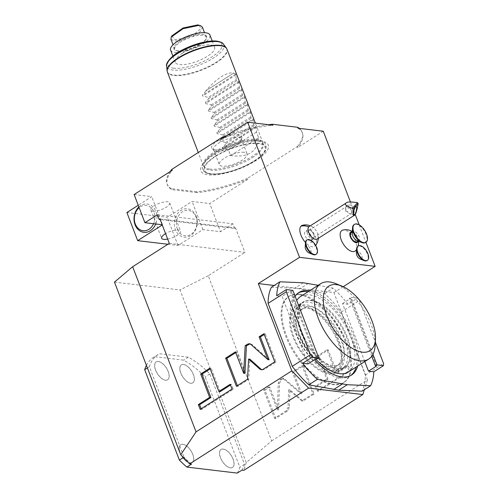 <?xml version="1.0" encoding="UTF-8"?>
<svg xmlns="http://www.w3.org/2000/svg" width="498" height="498" viewBox="0 0 498 498"><rect width="100%" height="100%" fill="white"/><g stroke="black" fill="none" stroke-linecap="round" stroke-linejoin="round"><path stroke-width="0.37" stroke-dasharray="2.49 1.87" d="M159.951 218.964L235.554 227.991L234.776 228.482L160.188 219.581M169.314 243.36L244.916 252.386L235.554 227.991M234.776 228.482L232.977 223.795L157.374 214.769M167.901 244.263L178.004 245.47L202.891 229.615L220.533 231.719L232.977 223.795M162.174 224.754L162.566 224.803L162.267 224.996M167.67 239.071A10.103 3.312 159 0 0 180.494 231.016A10.103 3.312 159 0 0 178.452 229.933A10.103 3.312 159 0 0 165.573 233.618M323.277 131.235L297.611 147.582L297.25 146.642L247.475 178.352L247.836 179.292L209.726 203.57L220.533 231.719M114.465 282.111L179.99 289.936L246.267 462.586L271.647 440.886L208.251 275.743L244.916 252.386M271.647 440.886L367.424 379.874L333.921 292.612L274.137 285.472M343.209 286.699L333.921 292.612M350.424 201.951L355.186 214.352M359.22 224.859L365.918 242.308M289.307 407.501L287.514 410.925L275.786 418.395L264.98 390.245L269.835 387.158L278.587 409.96L279.527 383.267L281.32 379.837L283.754 378.287L301.713 393.495L293.496 372.081L303.313 365.825L314.12 393.98L303.052 401.027L289.929 389.915L289.307 407.501L288.049 407.352L286.257 410.775L274.529 418.245L263.722 390.096L268.571 387.008L277.33 409.81L278.264 383.111L280.063 379.688L282.497 378.138L300.456 393.345L292.239 371.931L302.056 365.675L312.862 393.825L301.794 400.878L288.666 389.766L288.049 407.352M327.97 379.19L319.006 355.833L328.25 349.945L337.214 373.301L348.525 366.092L350.368 370.885L318.502 391.185L316.66 386.392L327.97 379.19L326.713 379.04L317.749 355.678L326.993 349.795L335.957 373.151L347.268 365.943L349.11 370.736L317.238 391.036L315.402 386.243L326.713 379.04M247.475 178.352A72.335 23.692 159 0 1 196.592 191.693L196.953 192.633A72.335 23.692 159 0 0 247.836 179.292M196.953 192.633L171.785 189.626A72.335 23.692 159 0 1 167.39 184.851A72.335 23.692 159 0 1 172.233 170.266M134.124 194.544L151.759 196.654L138.239 205.269M126.872 212.509L167.197 217.321L192.085 201.466L209.726 203.57M152.867 211.196A10.103 3.312 159 0 0 163.985 208.469A10.103 3.312 159 0 0 169.694 202.867A10.103 3.312 159 0 0 167.645 201.783A10.103 3.312 159 0 0 156.528 204.51A10.103 3.312 159 0 0 150.819 210.112A10.103 3.312 159 0 0 152.867 211.196M196.592 191.693L171.424 188.692L171.785 189.626M170.129 171.605A72.335 23.692 159 0 0 167.029 183.911A72.335 23.692 159 0 0 171.424 188.692M297.25 146.642A72.335 23.692 159 0 0 302.093 132.063A72.335 23.692 159 0 0 299.292 128.372M268.571 124.705A72.335 23.692 159 0 0 226.478 135.711M213.144 155.432A36.161 11.846 159 0 0 208.12 174.829A36.161 11.846 159 0 0 255.978 160.543A36.161 11.846 159 0 0 261.002 141.146A36.161 11.846 159 0 0 213.144 155.432M214.937 149.854A16.123 5.279 159 0 0 231.24 146.182A16.123 5.279 159 0 0 241.847 137.672A16.123 5.279 159 0 0 238.511 134.834A16.123 5.279 159 0 0 219.4 139.901A16.123 5.279 159 0 0 212.36 148.989A16.123 5.279 159 0 0 214.937 149.854M298.059 128.223A72.335 23.692 -21 0 1 302.454 133.003A72.335 23.692 -21 0 1 297.611 147.582M355.858 250.407A12.245 6.101 57.5 0 0 355.753 241.655A12.245 6.101 57.5 0 0 342.892 230.057M302.572 225.245A12.245 6.101 -122.5 0 1 313.323 232.697A12.245 6.101 -122.5 0 1 315.533 245.595A12.245 6.101 -122.5 0 1 315.396 245.757A12.245 6.101 -122.5 0 1 305.461 242.445M305.224 247.027A4.258 2.123 -122.5 0 1 306.687 245.551A4.258 2.123 -122.5 0 1 310.646 249.604A4.258 2.123 -122.5 0 1 309.563 253.059A4.258 2.123 -122.5 0 1 308.965 252.897M356.381 253.133A4.258 2.123 -122.5 0 1 357.844 251.658A4.258 2.123 -122.5 0 1 361.803 255.711A4.258 2.123 -122.5 0 1 360.726 259.165A4.258 2.123 -122.5 0 1 360.122 259.004M367.424 379.874L364.343 389.722M298.644 294.667A51.057 25.454 57.5 0 0 288.498 296.64A51.057 25.454 57.5 0 0 289.587 344.834A51.057 25.454 57.5 0 0 333.224 384.749A51.057 25.454 57.5 0 0 343.365 382.769A51.057 25.454 57.5 0 0 342.282 334.575A51.057 25.454 57.5 0 0 298.644 294.667M191.549 464.111A72.335 36.061 -122.5 0 1 184.042 457.096L183.413 457.5M241.941 470.124A72.335 36.061 -122.5 0 0 244.524 464.317L209.826 373.93A72.335 36.061 -122.5 0 0 188.362 357.19L159.404 353.729A72.335 36.061 -122.5 0 0 158.071 354.501A72.335 36.061 -122.5 0 0 149.344 366.709L184.042 457.096M246.267 462.586L243.839 470.355M237.272 473.1A72.335 36.061 57.5 0 0 239.862 467.292L205.164 376.899A72.335 36.061 57.5 0 0 183.694 360.16L154.741 356.705L159.404 353.729M244.524 464.317L239.862 467.292M209.826 373.93L205.164 376.899M188.362 357.19L183.694 360.16M146.424 365.37A72.335 36.061 -122.5 0 1 153.403 357.477A72.335 36.061 -122.5 0 1 154.741 356.705M149.344 366.709L147.414 367.935M223.235 449.04A10.639 5.304 57.5 0 0 221.124 449.451A10.639 5.304 57.5 0 0 221.349 459.492A10.639 5.304 57.5 0 0 230.437 467.809A10.639 5.304 57.5 0 0 232.554 467.398A10.639 5.304 57.5 0 0 232.323 457.357A10.639 5.304 57.5 0 0 223.235 449.04M183.544 364.443A10.639 5.304 57.5 0 0 181.434 364.853A10.639 5.304 57.5 0 0 181.658 374.894A10.639 5.304 57.5 0 0 190.746 383.205A10.639 5.304 57.5 0 0 192.863 382.794A10.639 5.304 57.5 0 0 192.639 372.753A10.639 5.304 57.5 0 0 183.544 364.443M182.915 444.228A10.639 5.304 57.5 0 0 180.799 444.639A10.639 5.304 57.5 0 0 181.023 454.68A10.639 5.304 57.5 0 0 190.118 462.997A10.639 5.304 57.5 0 0 192.228 462.586A10.639 5.304 57.5 0 0 192.004 452.545A10.639 5.304 57.5 0 0 182.915 444.228M158.345 361.43A10.639 5.304 57.5 0 0 156.229 361.847A10.639 5.304 57.5 0 0 156.459 371.882A10.639 5.304 57.5 0 0 165.548 380.198A10.639 5.304 57.5 0 0 167.664 379.787A10.639 5.304 57.5 0 0 167.434 369.746A10.639 5.304 57.5 0 0 158.345 361.43M232.473 467.448A10.639 5.304 -122.5 0 0 232.249 457.407A10.639 5.304 -122.5 0 0 223.16 449.09A10.639 5.304 57.5 0 0 221.044 449.501A10.639 5.304 57.5 0 0 221.268 459.542A10.639 5.304 57.5 0 0 230.362 467.859A10.639 5.304 -122.5 0 0 232.473 467.448L232.554 467.398M192.788 382.844A10.639 5.304 -122.5 0 0 192.558 372.803A10.639 5.304 -122.5 0 0 183.469 364.492A10.639 5.304 57.5 0 0 181.353 364.903A10.639 5.304 57.5 0 0 181.583 374.944A10.639 5.304 57.5 0 0 190.672 383.255A10.639 5.304 -122.5 0 0 192.788 382.844L192.863 382.794M192.153 462.63A10.639 5.304 -122.5 0 0 191.923 452.595A10.639 5.304 -122.5 0 0 182.834 444.278A10.639 5.304 57.5 0 0 180.724 444.689A10.639 5.304 57.5 0 0 180.948 454.73A10.639 5.304 57.5 0 0 190.037 463.047A10.639 5.304 -122.5 0 0 192.153 462.63L192.228 462.586M167.583 379.837A10.639 5.304 -122.5 0 0 167.359 369.796A10.639 5.304 -122.5 0 0 158.264 361.48A10.639 5.304 57.5 0 0 156.154 361.89A10.639 5.304 57.5 0 0 156.378 371.931A10.639 5.304 57.5 0 0 165.473 380.248A10.639 5.304 -122.5 0 0 167.583 379.837L167.664 379.787M208.251 275.743L179.99 289.936M299.423 294.169A51.057 25.454 57.5 0 0 289.276 296.148A51.057 25.454 57.5 0 0 290.365 344.342A51.057 25.454 57.5 0 0 333.996 384.251A51.057 25.454 -122.5 0 0 344.143 382.277A51.057 25.454 -122.5 0 0 343.06 334.083A51.057 25.454 -122.5 0 0 299.423 294.169M271.36 287.246L294.741 288.242L299.777 288.84L324.603 293.602A71.27 35.526 -122.5 0 1 341.174 312.103L365.333 375.044A71.27 35.526 -122.5 0 1 362.058 391.179M365.333 375.044L383.535 363.453M341.174 312.103L359.369 300.506L375.311 342.039M318.21 285.286L333.162 288.149A71.27 35.526 -122.5 0 1 347.903 304.228L357.545 298.084A71.27 35.526 -122.5 0 1 359.369 300.506M364.791 361.554L342.543 303.593L347.903 304.228M307.988 363.932L282.055 296.372L276.695 295.731M357.664 366.098A48.935 24.39 57.5 0 0 345.836 320.656A48.935 24.39 57.5 0 0 309.65 290.732M295.127 296.335A48.935 24.39 57.5 0 0 314.531 359.761M324.603 293.602L333.162 288.149M308.337 283.393L299.777 288.84M303.294 282.789L294.741 288.242M292.836 290.365L291.28 291.355L290.147 291.218L282.055 296.372M317.214 358.915L291.28 291.355M316.081 358.778L290.147 291.218M372.94 354.339L351.053 297.312L357.545 298.084M342.543 303.593L350.629 298.439L349.496 298.302L351.053 297.312M371.738 356.244L349.496 298.302M376.563 365.999L350.629 298.439M308.094 291.722A48.935 24.39 -122.5 0 1 344.28 321.646A48.935 24.39 -122.5 0 1 356.107 367.088M350.76 375.498A48.935 24.39 -122.5 0 1 350.001 376.021A48.935 24.39 -122.5 0 1 340.277 377.914A48.935 24.39 57.5 0 1 298.458 339.667A48.935 24.39 57.5 0 1 297.418 293.484L298.974 292.488M298.215 293.017A48.935 24.39 57.5 0 0 297.418 293.484M310.596 300.599A38.72 19.304 -122.5 0 1 343.688 330.865A38.72 19.304 -122.5 0 1 344.516 367.412A38.72 19.304 -122.5 0 1 336.822 368.906A38.72 19.304 57.5 0 1 303.73 338.64A38.72 19.304 57.5 0 1 302.909 302.093A38.72 19.304 57.5 0 1 310.596 300.599M329.041 373.861A38.72 19.304 57.5 0 0 336.735 372.361A38.72 19.304 57.5 0 0 335.913 335.814A38.72 19.304 57.5 0 0 302.821 305.554A38.72 19.304 57.5 0 0 295.127 307.048A38.72 19.304 57.5 0 0 295.955 343.595A38.72 19.304 57.5 0 0 329.041 373.861M328.537 372.548A37.232 18.557 57.5 0 0 335.938 371.11A37.232 18.557 57.5 0 0 335.142 335.969A37.232 18.557 57.5 0 0 303.326 306.868A37.232 18.557 57.5 0 0 295.93 308.306A37.232 18.557 57.5 0 0 296.721 343.446A37.232 18.557 57.5 0 0 328.537 372.548M331.649 370.568A37.232 18.557 57.5 0 0 339.045 369.124A37.232 18.557 57.5 0 0 338.254 333.984A37.232 18.557 57.5 0 0 306.438 304.882A37.232 18.557 -122.5 0 0 299.037 306.326A37.232 18.557 -122.5 0 0 299.833 341.466A37.232 18.557 -122.5 0 0 331.649 370.568M301.097 309.551A33.403 16.652 -122.5 0 0 301.807 341.08A33.403 16.652 -122.5 0 0 330.355 367.188A33.403 16.652 57.5 0 0 336.99 365.893A33.403 16.652 57.5 0 0 336.281 334.37A33.403 16.652 57.5 0 0 307.733 308.262A33.403 16.652 -122.5 0 0 301.097 309.551L303.587 307.969A33.403 16.652 -122.5 0 1 310.223 306.675A33.403 16.652 57.5 0 1 338.771 332.782A33.403 16.652 57.5 0 1 339.48 364.312A33.403 16.652 57.5 0 1 332.845 365.6A33.403 16.652 -122.5 0 1 304.297 339.493A33.403 16.652 -122.5 0 1 303.587 307.969M300.842 303.662A38.508 19.198 -122.5 0 0 301.664 340.01A38.508 19.198 -122.5 0 0 334.569 370.107A38.508 19.198 57.5 0 0 342.219 368.62A38.508 19.198 57.5 0 0 341.404 332.272A38.508 19.198 57.5 0 0 308.492 302.174A38.508 19.198 -122.5 0 0 300.842 303.662L303.799 301.776A38.508 19.198 -122.5 0 1 311.449 300.288A38.508 19.198 57.5 0 1 344.361 330.386A38.508 19.198 57.5 0 1 345.176 366.733A38.508 19.198 57.5 0 1 337.526 368.221A38.508 19.198 -122.5 0 1 304.62 338.123A38.508 19.198 -122.5 0 1 303.799 301.776M348.494 371.938A44.677 22.273 57.5 0 0 347.542 329.769A44.677 22.273 57.5 0 0 309.358 294.847A44.677 22.273 -122.5 0 0 300.481 296.571M315.664 359.046A44.677 22.273 -122.5 0 1 296.721 300.481M335.87 283.667A44.677 22.273 -122.5 0 1 375.15 345.319M222.008 138.556A72.335 23.692 -21 0 1 272.892 125.216M358.18 241.076A6.181 3.081 57.5 0 0 357.682 237.708A6.181 3.081 -122.5 0 0 352.329 231.894M356.929 247.332C356.991 248.378 357.346 247.985 357.994 246.155A8.51 4.239 57.5 0 1 359.512 245.925A8.51 4.239 -122.5 0 1 366.783 252.573A8.51 4.239 -122.5 0 1 366.964 260.61M351.165 232.784A5.316 2.652 -122.5 0 1 352.223 232.578A5.316 2.652 -122.5 0 1 356.767 236.737A5.316 2.652 -122.5 0 1 356.879 241.754M352.267 233.232A5.316 2.652 57.5 0 1 353.032 231.595A5.316 2.652 57.5 0 1 354.09 231.389A5.316 2.652 -122.5 0 1 358.635 235.548A5.316 2.652 -122.5 0 1 358.747 240.565A5.316 2.652 -122.5 0 1 357.689 240.771A5.316 2.652 57.5 0 1 356.942 240.571M365.495 242.576A10.639 5.304 -122.5 0 0 365.264 232.535A10.639 5.304 -122.5 0 0 356.176 224.218A10.639 5.304 57.5 0 0 354.059 224.629M318.278 238.368A12.767 12.767 0 0 0 318.017 234.994A7.445 3.71 57.5 0 1 317.5 238.779A7.445 3.71 -122.5 0 1 317.114 239.108M312.314 242.003L310.204 240.447C309.986 242.327 310.69 242.85 312.314 242.003A8.51 4.239 -122.5 0 1 315.807 254.503M318.017 234.994A7.445 3.71 57.5 0 0 313.223 227.468A7.445 3.71 57.5 0 0 309.115 226.546M354.103 214.775L350.349 213.829L351.202 213.567L351.656 212.671L351.158 210.056A4.258 2.123 -122.5 0 1 351.656 212.671M351.158 210.056A4.258 2.123 -122.5 0 0 350.243 208.494A4.258 2.123 57.5 0 0 349.833 207.977A4.258 2.123 57.5 0 0 349.826 207.971L351.127 209.988M349.826 207.971L348.476 208.201L345.911 206.894L345.606 207.137L345.674 211.295L346.938 211.158A4.258 2.123 57.5 0 0 347.324 211.725A4.258 2.123 -122.5 0 0 350.573 213.866C349.814 213.773 348.606 212.87 346.938 211.158M345.606 207.137L347.604 204.859A4.258 1.145 104.2 0 1 347.623 204.834A4.258 1.145 -75.8 0 1 348.239 204.516A4.258 1.145 -75.8 0 1 348.476 208.201M347.604 204.859A4.258 1.145 104.2 0 0 345.674 211.295M350.573 213.866L351.202 213.567M312.601 232.473A4.258 2.123 57.5 0 0 312.19 231.956A4.258 2.123 57.5 0 0 308.853 230.499A4.258 2.123 57.5 0 0 308.629 230.686A4.258 2.123 57.5 0 0 309.675 235.703A4.258 2.123 57.5 0 0 313.429 237.677A4.258 2.123 57.5 0 0 313.647 237.49A4.258 2.123 57.5 0 0 313.516 234.035A4.258 2.123 57.5 0 0 312.601 232.473M313.516 234.035L313.64 234.321A5.316 2.652 57.5 0 1 313.808 238.635A5.316 2.652 -122.5 0 1 313.528 238.872A5.316 2.652 -122.5 0 1 308.636 236.114A5.316 2.652 -122.5 0 1 307.54 230.132A5.316 2.652 57.5 0 1 307.814 229.902L305.318 231.489A5.316 2.652 -122.5 0 1 310.217 234.247A5.316 2.652 -122.5 0 1 311.312 240.223A5.316 2.652 -122.5 0 1 311.038 240.459A5.316 2.652 -122.5 0 1 306.139 237.702A5.316 2.652 -122.5 0 1 305.044 231.726A5.316 2.652 -122.5 0 1 305.318 231.489M313.64 234.321A5.316 2.652 57.5 0 0 311.985 231.719A5.316 2.652 57.5 0 0 307.814 229.902M306.662 240.148A8.51 4.239 57.5 0 1 308.355 239.818A8.51 4.239 -122.5 0 1 310.204 240.447M254.017 160.991A32.389 10.607 159 0 0 258.518 143.617A32.389 10.607 159 0 0 215.653 156.409A32.389 10.607 159 0 0 211.152 173.79A32.389 10.607 159 0 0 254.017 160.991M252.268 157.679A31.548 10.334 159 0 0 263.255 145.086A31.548 10.334 159 0 0 245.931 141.295A31.548 10.334 159 0 0 214.906 153.216A31.548 10.334 159 0 0 204.61 167.596A31.548 10.334 159 0 0 252.268 157.679M209.789 169.102A31.916 10.452 -21 0 1 203.806 166.531A31.916 10.452 -21 0 1 203.327 165.672A31.916 10.452 -21 0 1 214.221 151.983A31.916 10.452 -21 0 1 256.458 139.372A31.916 10.452 -21 0 1 262.913 142.802A31.916 10.452 -21 0 1 263.137 143.76A31.916 10.452 -21 0 1 252.025 156.497A31.916 10.452 -21 0 1 209.789 169.102M205.786 90.829L233.786 72.994L205.786 90.829C217.315 77.875 226.646 71.93 233.786 72.994M205.861 91.016L202.412 95.274L202.717 96.064L208.307 97.396L236.307 79.562L236.743 80.688L238.579 81.572L205.294 102.775L208.743 98.523L208.307 97.396M226.03 143.561L254.03 125.726L255.872 126.61L256.476 132.107L258.643 137.741C257.348 151.915 248.016 157.86 230.642 155.575L228.476 149.942L222.886 148.616L222.581 147.819L226.03 143.561L225.6 142.44L220.004 141.108L219.699 140.312L223.148 136.06L222.718 134.933L217.122 133.601L216.817 132.804L220.265 128.552L219.836 127.426L214.246 126.094L213.935 125.297L217.383 121.045L216.954 119.918L211.364 118.586L211.059 117.789L214.501 113.538L214.072 112.411L208.481 111.079L208.176 110.282L211.625 106.03L211.189 104.904L205.599 103.572L205.294 102.775M254.03 125.726L252.99 119.103L219.699 140.312M223.148 136.06L251.148 118.219L252.99 119.103M251.148 118.219L250.108 111.596L216.817 132.804M220.265 128.552L248.265 110.712L250.108 111.596M248.265 110.712L247.226 104.088L213.935 125.297M217.383 121.045L245.383 103.211L247.226 104.088M245.383 103.211L244.344 96.587L211.059 117.789M214.501 113.538L242.501 95.703L244.344 96.587M242.501 95.703L241.462 89.08L208.176 110.282M211.625 106.03L239.619 88.196L241.462 89.08M239.619 88.196L238.579 81.572M233.861 73.181L235.703 74.065L236.307 79.562M182.467 53.286A21.065 6.897 159 0 0 175.277 62.318A21.065 6.897 159 0 0 187.547 64.068A21.065 6.897 159 0 0 207.417 56.262A21.065 6.897 159 0 0 214.607 47.223A21.065 6.897 159 0 0 202.337 45.474A21.065 6.897 159 0 0 182.467 53.286M170.596 50.124A21.065 6.897 159 0 0 182.866 51.873A21.065 6.897 159 0 0 202.736 44.061A21.065 6.897 -21 0 0 209.919 35.028M179.865 41.334A17.555 5.752 159 0 0 175.601 50.335A17.555 5.752 159 0 0 200.657 43.818A17.555 5.752 -21 0 0 206.34 38.533A17.555 5.752 -21 0 0 199.026 34.437A17.555 5.752 -21 0 0 179.865 41.334M178.178 51.039A16.851 5.522 -21 0 1 176.429 50.647A16.851 5.522 -21 0 1 174.767 49.234A16.851 5.522 -21 0 1 180.519 42A16.851 5.522 -21 0 1 202.817 35.346A16.851 5.522 -21 0 1 206.228 37.157A16.851 5.522 -21 0 1 205.935 39.317A16.851 5.522 -21 0 1 200.476 44.384A16.851 5.522 -21 0 1 178.178 51.039M170.926 39.23L174.337 41.041L182.834 40.176L192.875 36.491L200.408 31.474L202.387 27.153M171.829 35.887L174.754 39.603L184.005 38.458L194.438 34.101L200.669 28.797L199.48 25.274M208.743 98.523L236.743 80.688M211.189 104.904L239.189 87.069M214.072 112.411L242.072 94.576M216.954 119.918L244.954 102.084M219.836 127.426L247.836 109.585M222.718 134.933L250.718 117.092M225.6 142.44L253.594 124.6M228.476 149.942L256.476 132.107M258.643 137.741L230.642 155.575M216.555 151.155A14.89 4.88 159 0 0 231.614 147.763A14.89 4.88 159 0 0 241.418 139.901A14.89 4.88 159 0 0 241.349 138.886A14.89 4.88 159 0 0 238.337 137.286A14.89 4.88 159 0 0 221.952 141.308A14.89 4.88 159 0 0 213.542 149.556A14.89 4.88 159 0 0 214.171 150.359A14.89 4.88 159 0 0 216.555 151.155M244.095 152.295A14.89 4.88 159 0 0 227.711 156.316A14.89 4.88 159 0 0 219.307 164.57A14.89 4.88 159 0 0 222.32 166.17A14.89 4.88 159 0 0 238.704 162.149A14.89 4.88 159 0 0 247.114 153.894A14.89 4.88 159 0 0 244.095 152.295M162.566 224.803L151.759 196.654M138.892 206.969A14.255 11.442 96.8 0 1 155.918 211.519A14.255 11.442 96.8 0 1 155.718 223.982M178.004 245.47L167.197 217.321M202.891 229.615L192.085 201.466M196.243 216.331A14.255 11.442 -83.2 0 0 180.992 210.399A14.255 11.442 -83.2 0 0 175.396 229.609A14.255 11.442 -83.2 0 0 190.647 235.548A14.255 11.442 -83.2 0 0 196.243 216.331M177.369 229.024A12.767 10.246 96.8 0 1 182.38 211.818A12.767 10.246 96.8 0 1 196.038 217.134A12.767 10.246 96.8 0 1 191.027 234.34A12.767 10.246 96.8 0 1 177.369 229.024M153.571 223.727A12.767 10.246 -83.2 0 0 153.95 212.111A12.767 10.246 -83.2 0 0 139.147 207.635M289.929 389.915L288.666 389.766M303.052 401.027L301.794 400.878M314.12 393.98L312.862 393.825M303.313 365.825L302.056 365.675M293.496 372.081L292.239 371.931M301.713 393.495L300.456 393.345M283.754 378.287L282.497 378.138M278.587 409.96L277.33 409.81M269.835 387.158L268.571 387.008M264.98 390.245L263.722 390.096M275.786 418.395L274.529 418.245M319.006 355.833L317.749 355.678M316.66 386.392L315.402 386.243M318.502 391.185L317.238 391.036M350.368 370.885L349.11 370.736M348.525 366.092L347.268 365.943M337.214 373.301L335.957 373.151M328.25 349.945L326.993 349.795M261.917 369.759L264.295 369.485L276.023 362.015L265.216 333.865L264.251 334.475M247.5 379.233L248.757 379.383L249.871 359.201M236.432 386.28L237.689 386.436L248.757 379.383M237.397 385.67L237.689 386.436M235.442 351.881L236.699 352.03L235.735 352.646M244.923 373.438L236.699 352.03M269.119 359.761L252.081 344.516L249.996 343.85M263.959 333.71L265.216 333.865M274.765 361.859L276.023 362.015M220.16 391.633L211.189 368.277L210.224 368.894M201.148 408.758L201.441 409.524L233.307 389.224L231.47 384.431L230.506 385.047M209.932 368.128L211.189 368.277M230.207 384.282L231.47 384.431M232.049 389.075L233.307 389.224M200.184 409.375L201.441 409.524M215.167 156.341A33.204 10.875 159 0 0 210.554 174.151A33.204 10.875 159 0 0 254.497 161.035A33.204 10.875 -21 0 0 259.109 143.219A33.204 10.875 -21 0 0 215.167 156.341M167.384 72.036A31.916 10.452 159 0 0 173.846 75.466A31.916 10.452 159 0 0 208.955 66.844A31.916 10.452 159 0 0 226.97 49.165M167.073 70.672A31.853 10.433 159 0 0 173.74 75.049A31.853 10.433 159 0 0 210.05 65.804A31.853 10.433 159 0 0 226.291 47.939M223.421 44.123A30.54 10.004 -21 0 1 207.853 61.248A30.54 10.004 -21 0 1 173.036 70.112A30.54 10.004 -21 0 1 166.649 65.917M173.814 68.232A28.896 9.462 -21 0 1 177.83 52.732A28.896 9.462 -21 0 1 216.07 41.315A28.896 9.462 -21 0 1 212.055 56.816A28.896 9.462 -21 0 1 173.814 68.232M235.703 74.065L202.412 95.274M236.008 74.862L202.717 96.064M238.891 82.369L205.599 103.572M241.767 89.877L208.481 111.079M244.649 97.378L211.364 118.586M247.531 104.885L214.246 126.094M250.413 112.392L217.122 133.601M253.295 119.9L220.004 141.108M255.872 126.61L222.581 147.819M256.177 127.407L222.886 148.616M287.514 410.925L286.257 410.775M281.32 379.837L280.063 379.688M279.527 383.267L278.264 383.111M263.031 369.335L264.295 369.485M250.818 344.361L252.081 344.516M167.029 183.911L167.39 184.851M302.093 132.063L302.454 133.003M158.071 354.501L153.403 357.477M288.498 296.64L289.276 296.148M343.365 382.769L344.143 382.277M350.001 376.021L351.557 375.031M336.735 372.361L344.516 367.412M295.127 307.048L302.909 302.093M335.938 371.11L339.045 369.124M295.93 308.306L299.037 306.326M336.99 365.893L339.48 364.312M342.219 368.62L345.176 366.733M356.568 249.411A12.767 12.767 0 0 0 358.099 246.074M358.56 241.231A12.767 12.767 0 0 0 352.354 231.483M358.747 240.565L358.037 241.02M353.032 231.595L352.323 232.043M313.223 227.468A12.767 12.767 0 0 0 310.279 225.806M356.188 206.521L348.239 204.516M308.853 230.499L345.911 206.894M313.429 237.677L350.99 213.748M313.528 238.872L311.038 240.459M254.179 160.929C258.761 158.364 262.521 154.747 265.459 150.079C267.358 143.816 264.812 142.011 259.402 140.536C249.392 138.257 227.561 144.557 214.24 153.21C209.658 155.774 205.898 159.391 202.96 164.06C201.061 170.322 203.607 172.121 209.017 173.603C219.027 175.881 240.858 169.581 254.179 160.929M204.61 167.596L203.806 166.531M263.255 145.086L263.137 143.76M203.327 165.672L198.279 152.513M262.913 142.802L255.362 123.124M172.887 56.093L175.277 62.318M212.216 40.998L214.607 47.223M176.429 50.647L175.601 50.335M174.767 49.234L173.043 44.745M205.935 39.317L206.34 38.533M206.228 37.157L204.504 32.669M241.418 139.901L241.847 137.672M214.171 150.359L212.36 148.989M213.542 149.556L219.307 164.57M241.349 138.886L247.114 153.894M169.694 202.867L180.494 231.016M150.819 210.112L161.626 238.262M262.539 369.914L261.276 369.765M250.637 343.844L249.38 343.695"/><path stroke-width="0.75" d="M160.188 219.581L159.173 219.462L159.951 218.964L169.314 243.36L132.649 266.716L196.044 431.866L291.816 370.848L258.319 283.586L299.541 257.329L247.674 122.209L272.892 125.216L272.531 124.282L297.698 127.283L298.059 128.223L323.277 131.235L350.424 201.951M159.173 219.462L157.374 214.769L144.924 222.693L134.124 194.544L172.233 170.266L171.872 169.332L221.647 137.622L222.008 138.556L247.674 122.209M259.832 369.093L261.276 369.765L263.031 369.335L274.765 361.859L263.959 333.71L259.103 336.804L267.862 359.606L250.818 344.361L249.38 343.695L247.618 344.124L245.184 345.674L243.659 373.288L235.442 351.881L225.625 358.13L236.432 386.28L247.5 379.233L248.614 359.052L259.832 369.093L261.917 369.759M218.896 391.484L209.932 368.128L200.688 374.017L209.652 397.373L198.341 404.581L200.184 409.375L232.049 389.075L230.207 384.282L218.896 391.484L220.16 391.633L230.506 385.047M162.267 224.996L137.678 240.659L167.901 244.263M144.924 222.693L162.174 224.754M165.573 233.618A10.103 3.312 159 0 0 161.626 238.262A10.103 3.312 159 0 0 163.674 239.345A10.103 3.312 159 0 0 167.67 239.071M365.918 242.308L375.143 266.349L343.209 286.699M355.186 214.352L359.22 224.859M138.239 205.269L126.872 212.509L137.678 240.659M171.872 169.332A72.335 23.692 159 0 0 170.129 171.605M299.292 128.372A72.335 23.692 159 0 0 297.698 127.283M272.531 124.282A72.335 23.692 159 0 0 268.571 124.705M226.478 135.711A72.335 23.692 159 0 0 221.647 137.622M375.143 266.349L299.541 257.329M352.354 231.483A12.767 12.767 0 0 0 342.892 230.057A12.245 6.101 57.5 0 0 341.248 239.924A12.245 6.101 57.5 0 0 348.606 249.809A12.245 6.101 57.5 0 0 355.858 250.407A12.767 12.767 0 0 0 356.568 249.411M305.461 242.445A12.245 6.101 -122.5 0 1 300.96 226.192A12.245 6.101 -122.5 0 1 302.572 225.245A12.767 12.767 0 0 1 310.279 225.806M312.918 254.503L308.965 252.897A4.258 2.123 -122.5 0 1 305.224 247.027L305.436 242.763A8.51 4.239 57.5 0 0 312.918 254.503A8.51 4.239 57.5 0 0 314.12 254.827A8.51 4.239 -122.5 0 0 315.807 254.503L316.274 254.204A8.51 4.239 -122.5 0 1 314.587 254.534A8.51 4.239 57.5 0 1 307.31 247.88A8.51 4.239 57.5 0 1 307.129 239.849L306.662 240.148A8.51 4.239 57.5 0 0 305.436 242.763M364.075 260.61L360.122 259.004A4.258 2.123 -122.5 0 1 356.381 253.133L356.599 248.869A8.51 4.239 57.5 0 0 364.075 260.61A8.51 4.239 57.5 0 0 365.277 260.933A8.51 4.239 -122.5 0 0 366.964 260.61L367.431 260.311A8.51 4.239 -122.5 0 1 365.744 260.641A8.51 4.239 57.5 0 1 358.473 253.986A8.51 4.239 57.5 0 1 358.286 245.956L356.929 247.332A8.51 4.239 57.5 0 0 356.599 248.869M274.137 285.472L258.319 283.586M291.816 370.848L308.654 388.079L362.837 394.547L364.343 389.722M196.044 431.866L180.743 454.767L189.651 463.887L308.654 388.079M180.743 454.767L114.465 282.111L132.649 266.716M189.651 463.887L191.549 464.111L186.887 467.087L237.272 473.1L241.941 470.124L243.839 470.355L362.837 394.547M183.413 457.5L179.373 460.071A72.335 36.061 -122.5 0 0 186.887 467.087M147.414 367.935L144.675 369.678A72.335 36.061 -122.5 0 1 146.424 365.37M144.675 369.678L179.373 460.071M286.344 289.587L276.695 295.731A71.27 35.526 -122.5 0 1 279.913 281.793L271.36 287.246A71.27 35.526 57.5 0 0 268.086 303.375L286.288 291.784A71.27 35.526 57.5 0 1 286.344 289.587L292.836 290.365L318.77 357.919L317.214 358.915L316.081 358.778L307.988 363.932L302.628 363.291L312.277 357.147L318.77 357.919M375.311 342.039L383.535 363.453A71.27 35.526 -122.5 0 1 383.479 365.644L373.836 371.788A71.27 35.526 -122.5 0 1 370.618 385.726L362.058 391.179L338.677 390.183L308.816 384.823A71.27 35.526 57.5 0 1 292.251 366.323L268.086 303.375M373.836 371.788L368.476 371.147L364.791 361.554M370.618 385.726L347.237 384.73L338.677 390.183M308.816 384.823L317.369 379.37L347.237 384.73M317.369 379.37A71.27 35.526 -122.5 0 1 302.628 363.291M279.913 281.793L303.294 282.789L318.21 285.286M314.531 359.761A48.935 24.39 57.5 0 0 341.833 376.924A48.935 24.39 57.5 0 0 351.557 375.031A48.935 24.39 57.5 0 0 357.664 366.098M309.65 290.732A48.935 24.39 57.5 0 0 308.698 290.595A48.935 24.39 57.5 0 0 298.974 292.488A48.935 24.39 57.5 0 0 295.127 296.335M292.251 366.323L310.447 354.725A71.27 35.526 57.5 0 0 312.277 357.147M310.447 354.725L286.288 291.784M342.194 384.126L333.641 389.579M368.476 371.147L376.563 365.999L375.43 365.862L376.986 364.872L383.479 365.644M376.986 364.872L372.94 354.339M375.43 365.862L371.738 356.244M298.215 293.017A48.935 24.39 57.5 0 1 307.142 291.591A48.935 24.39 -122.5 0 1 308.094 291.722M356.107 367.088A48.935 24.39 -122.5 0 1 350.76 375.498M315.664 359.046A44.677 22.273 -122.5 0 0 339.617 373.668A44.677 22.273 57.5 0 0 348.494 371.938L368.713 359.058A44.677 22.273 -122.5 0 1 359.836 360.782A44.677 22.273 -122.5 0 1 321.658 325.86A44.677 22.273 -122.5 0 1 320.706 283.692A44.677 22.273 -122.5 0 1 329.583 281.961A44.677 22.273 -122.5 0 1 335.87 283.667L341.802 286.076A38.296 19.092 -122.5 0 1 375.467 338.926A38.296 19.092 -122.5 0 1 362.345 352.179A38.296 19.092 -122.5 0 1 326.694 315.695A38.296 19.092 -122.5 0 1 336.411 284.619A38.296 19.092 -122.5 0 1 341.802 286.076M296.721 300.481A44.677 22.273 -122.5 0 1 300.481 296.571L320.706 283.692M375.467 338.926L375.15 345.319A44.677 22.273 -122.5 0 1 368.713 359.058M352.329 231.894A6.181 3.081 -122.5 0 0 350.362 236.83A6.181 3.081 57.5 0 0 354.757 242.252A6.181 3.081 57.5 0 0 358.18 241.076M358.037 241.02L356.879 241.754A5.316 2.652 -122.5 0 1 355.821 241.96A5.316 2.652 -122.5 0 1 351.277 237.801A5.316 2.652 -122.5 0 1 351.165 232.784L352.323 232.043M352.528 227.903L352.267 233.232A5.316 2.652 57.5 0 0 356.942 240.571L361.884 242.582A10.639 5.304 57.5 0 0 363.378 242.987A10.639 5.304 -122.5 0 0 365.495 242.576L365.962 242.277A10.639 5.304 -122.5 0 1 363.845 242.688A10.639 5.304 57.5 0 1 354.757 234.377A10.639 5.304 57.5 0 1 354.526 224.337L354.059 224.629A10.639 5.304 57.5 0 0 352.528 227.903A10.639 5.304 57.5 0 0 361.884 242.582M354.526 224.337A10.639 5.304 57.5 0 1 356.643 223.926A10.639 5.304 -122.5 0 1 365.731 232.236A10.639 5.304 -122.5 0 1 365.962 242.277M358.286 245.956A8.51 4.239 57.5 0 1 359.979 245.626A8.51 4.239 -122.5 0 1 367.25 252.274A8.51 4.239 -122.5 0 1 367.431 260.311M317.114 239.108A7.445 3.71 -122.5 0 1 310.26 235.249A7.445 3.71 -122.5 0 1 308.723 226.876A7.445 3.71 57.5 0 1 309.115 226.546L345.867 203.215C346.795 201.777 350.692 201.603 357.552 202.705A7.445 3.71 57.5 0 1 358.174 203.551C357.022 210.193 355.846 214.047 354.644 215.124L317.114 239.108M354.644 215.124C353.375 216.779 352.852 214.806 353.07 209.197A7.445 3.71 -122.5 0 1 352.447 208.345C346.521 206.216 344.323 204.504 345.867 203.215M352.447 208.345L357.552 202.705M353.07 209.197L358.174 203.551M355.572 206.844A4.258 1.145 -75.8 0 1 356.188 206.521A4.258 1.145 -75.8 0 1 356.468 209.963A4.258 1.145 -75.8 0 1 354.719 214.457A4.258 1.145 -75.8 0 1 354.103 214.775A4.258 1.145 -75.8 0 1 353.823 211.333A4.258 1.145 -75.8 0 1 355.572 206.844M316.274 254.204A8.51 4.239 -122.5 0 0 316.093 246.168A8.51 4.239 -122.5 0 0 308.822 239.519A8.51 4.239 57.5 0 0 307.129 239.849M212.216 40.998L209.919 35.028A21.065 6.897 -21 0 0 197.656 33.279A21.065 6.897 -21 0 0 177.786 41.085A21.065 6.897 159 0 0 170.596 50.124L172.887 56.093M204.504 32.669L202.387 27.153L200.725 25.74L198.976 25.342L183.108 28.672L171.219 37.07L170.926 39.23L173.043 44.745M200.725 25.74L197.837 24.9L182.971 28.019L171.829 35.887L171.219 37.07M155.718 223.982A14.255 11.442 96.8 0 1 145.267 232.373A14.255 11.442 96.8 0 1 135.076 224.797A14.255 11.442 96.8 0 1 138.892 206.969M139.147 207.635A12.767 10.246 -83.2 0 0 135.282 224A12.767 10.246 -83.2 0 0 144.202 230.786A12.767 10.246 -83.2 0 0 153.571 223.727M248.614 359.052L249.871 359.201L261.095 369.242M225.625 358.13L226.883 358.286L237.397 385.67M235.735 352.646L226.883 358.286M243.659 373.288L244.923 373.438L246.442 345.824L245.184 345.674M249.996 343.85L246.442 345.824M267.862 359.606L269.119 359.761L260.367 336.953L259.103 336.804M264.251 334.475L260.367 336.953M210.224 368.894L201.951 374.166L210.915 397.522L199.605 404.731L201.148 408.758M198.341 404.581L199.605 404.731M209.652 397.373L210.915 397.522M200.688 374.017L201.951 374.166M300.96 226.192A12.767 10.962 42.1 0 1 308.723 226.876M255.362 123.124L226.97 49.165A31.916 10.452 159 0 0 220.508 45.735A31.916 10.452 159 0 0 185.405 54.35A31.916 10.452 159 0 0 167.384 72.036L198.279 152.513M167.073 70.672L166.649 65.917A30.54 10.004 -21 0 1 185.343 49.302A30.54 10.004 -21 0 1 217.701 41.658A30.54 10.004 -21 0 1 223.421 44.123L226.291 47.939A31.853 10.433 159 0 0 220.321 45.374A31.853 10.433 159 0 0 186.569 53.348A31.853 10.433 159 0 0 167.073 70.672L167.384 72.036M247.618 344.124L248.876 344.274M358.099 246.074A12.767 12.767 0 0 0 358.56 241.231M315.682 245.408A12.767 12.767 0 0 0 318.278 238.368M226.291 47.939L226.97 49.165M166.649 65.917C165.205 64.329 170.677 55.297 183.258 49.514C189.732 46.252 196.374 43.843 203.19 42.293C208.562 41.097 213.113 40.712 216.848 41.122C220.739 41.869 222.93 42.865 223.421 44.123"/></g></svg>
